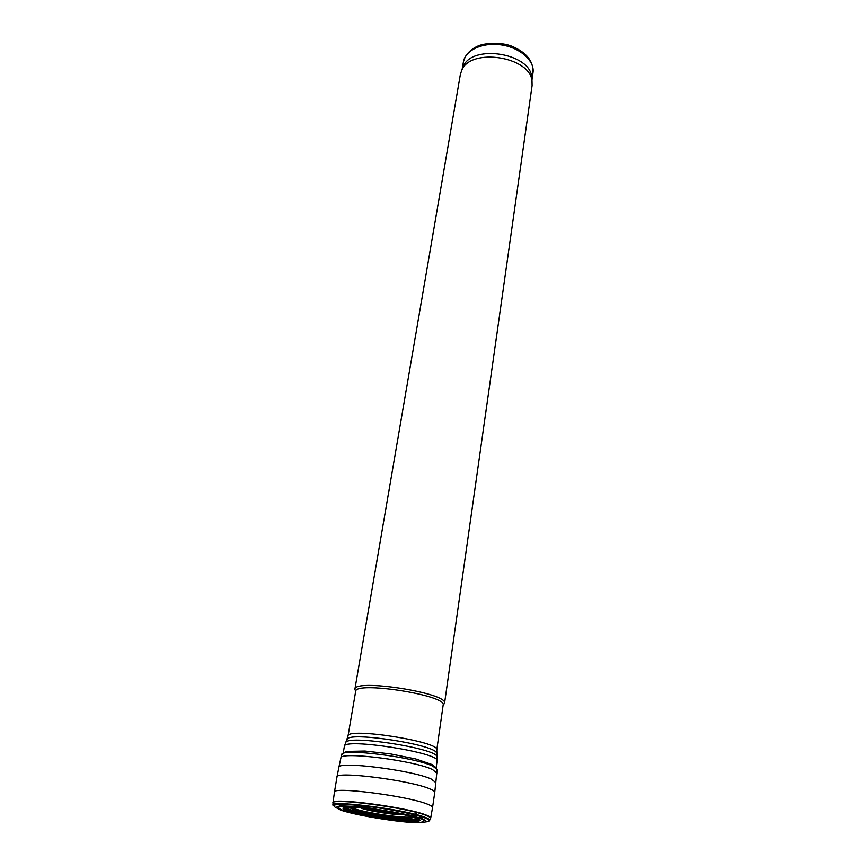<?xml version="1.0" encoding="UTF-8"?>
<svg xmlns="http://www.w3.org/2000/svg" width="866" height="866" viewBox="0 0 866 866"><rect width="100%" height="100%" fill="white"/><g stroke="black" fill="none" stroke-linecap="round" stroke-linejoin="round"><path stroke-width="1.3" d="M531.886 80.235L531.681 76.695C529.602 53.064 472.674 44.155 463.472 66.011L462.195 69.323M443.154 705.032L444.55 703.344L532.092 85.582L531.995 80.83C529.873 56.658 471.32 47.489 461.903 69.854L460.376 74.346L354.876 689.304L355.688 691.328M444.55 703.344C448.88 693.157 353.858 678.273 354.876 689.304M443.143 705.162C447.343 695.29 354.67 680.784 355.655 691.458L348.024 736.046C346.703 727.05 440.794 741.783 436.778 749.945L443.143 705.162M344.679 806.668L346.043 807.134M416.936 818.24L419.545 818.154M416.698 817.883L421.807 816.844M342.232 803.702C341.366 804.233 341.929 804.958 343.91 805.889M344.744 806.246L346.281 806.841M412.736 815.61C416.762 815.415 417.791 814.711 415.832 813.499M463.44 61.789C465.345 54.439 470.693 48.972 479.472 45.378C492.57 41.46 505.971 43.733 512.055 46.331C526.56 52.501 533.543 61.28 533.001 72.679C534.885 60.945 520.444 47.825 501.706 44.967C483.001 41.958 465.248 50.033 463.44 61.789L462.173 69.193M436.594 754.037L436.453 752.695C433.628 744.652 352.646 731.976 347.504 738.763L346.941 739.997M437.081 757.447L436.854 756.267C433.985 748.181 351.217 735.223 346.021 742.043L345.447 743.104M436.778 749.945L437.081 760.965C441.227 752.911 342.882 737.507 344.365 746.438L348.024 736.046M422.792 818.868L426.743 821.509C424.816 822.603 418.917 822.862 409.023 822.278C386.81 820.438 354.844 814.798 340.988 810.23L335.748 807.458L339.45 805.997C346.454 805.835 356.716 806.538 370.226 808.13L409.867 815.166L422.792 818.868M420.822 818.619L420.973 818.673C425.044 820.567 424.87 821.78 420.443 822.321L392.753 820.362C374.35 817.905 355.677 814.278 344.452 810.987L338.065 808.216C337.632 806.831 341.356 806.214 349.247 806.365C368.18 807.35 401.261 812.73 417.163 817.396L420.822 818.619M335.846 807.632C329.751 803.994 339.05 803.421 363.731 805.91C386.885 808.541 415.279 814.148 425.065 817.959L425.119 817.991C430.11 819.972 430.575 821.249 426.494 821.823M333.551 805.802C324.285 799.102 405.829 809.288 425.412 817.428L425.574 817.493C429.298 818.944 430.521 820.048 429.233 820.784M333.356 804.871L332.955 803.15C329.437 797.391 408.135 807.718 426.418 815.534L426.44 815.545C429.482 816.735 430.878 817.699 430.619 818.446L429.709 819.961M419.783 819.766L417.217 819.68M332.999 802.804C329.513 797.121 406.446 807.08 425.877 814.949L426.505 815.187C429.558 816.389 430.943 817.352 430.683 818.099L430.651 818.262M333.02 802.62L334.449 792.152C331.808 786.263 407.789 795.951 427.49 804.157L428.378 804.514C431.322 805.726 432.719 806.722 432.556 807.513L430.716 817.915M338.844 767.471L336.971 777.062C334.99 770.718 411.188 780.363 430.066 788.98L430.619 789.218C433.465 790.463 434.851 791.513 434.764 792.368L432.556 807.513M340.858 758.161L338.877 767.287C337.816 760.824 412.811 770.275 431.3 779.075L435.923 782.669M341.669 754.611C344.7 752.251 346.79 751.179 347.97 751.396L364.943 751.049L390.598 753.929L415.81 758.984L432.145 764.57L437.157 769.56L433.032 766.28C415.767 757.263 341.193 747.845 341.669 754.611L340.912 757.912C340.262 751.212 415.095 760.651 432.643 769.625L436.843 773.197M397.256 813.239C386.777 812.687 376.461 811.063 366.307 808.389M400.741 813.953C394.669 814.776 368.299 810.641 362.778 808.01M402.376 812.557L403.697 813.142M403.123 814.473C396.899 815.577 365.939 810.728 360.343 807.772M360.213 806.333L362.01 806.159M362.854 806.149L366.794 806.278M411.339 816.508C408.449 819.637 353.696 811.063 351.899 807.199M414.002 817.298C410.322 820.557 351.639 811.366 349.128 807.134M416.795 818.294C416.871 822.917 344.668 811.615 346.162 807.231M417.564 818.749C423.409 824.952 337.827 811.55 345.296 807.426M416.503 818.143C433.996 827.117 327.077 810.381 346.487 807.177M412.746 816.909L420.162 820.427C418.819 821.379 414.197 821.65 406.284 821.249C388.369 819.885 361.674 815.35 348.543 811.42C343.326 809.58 341.789 808.249 343.932 807.426C348.424 807.036 355.872 807.35 366.264 808.379C383.129 810.414 401.478 813.791 412.746 816.909M533.001 72.679L531.94 80.116M463.472 66.011L461.903 69.854M531.681 76.695L531.995 80.83M344.365 746.438L343.25 752.933M437.081 760.965L436.161 767.482M336.971 777.062L334.449 792.087M437.157 769.56L434.764 792.368"/></g></svg>
